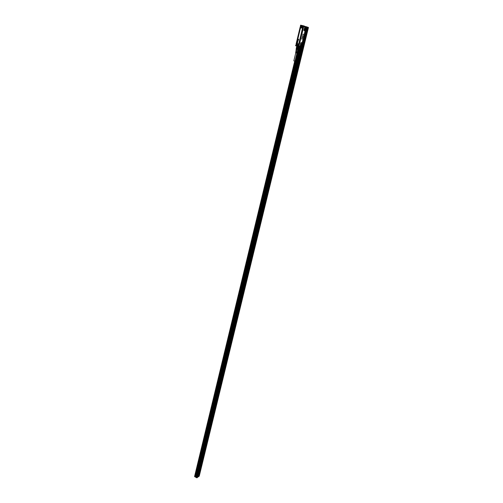 <?xml version="1.0" encoding="UTF-8"?>
<svg xmlns="http://www.w3.org/2000/svg" width="503" height="503" viewBox="0 0 503 503"><rect width="100%" height="100%" fill="white"/><g stroke="black" fill="none" stroke-linecap="round" stroke-linejoin="round"><path stroke-width="0.75" d="M298.725 45.786L295.821 45.094L298.788 45.817L298.631 46.49L297.122 46.157L298.619 46.521L299.04 45.767L296.003 45.025M298.619 46.521L297.122 46.15M297.135 46.163L295.676 45.786M295.739 45.176L295.619 45.685M195.667 476.184L299.442 46.71L300.222 45.742L299.643 46.144L301.02 46.282M304.34 26.684L304.799 27.294L304.34 26.684L304.642 26.225L304.34 26.684M303.24 37.103L303.384 36.512M303.127 34.047L302.957 34.462L303.127 34.047M303.164 34.493L303.271 34.179M302.875 35.298L303.102 34.72M302.894 35.392L302.781 35.782M302.278 37.562L302.416 37.172M302.385 37.587L302.454 37.046M302.108 38.008L302.19 37.675M302.051 38.209L301.945 38.612L302.272 38.373M301.951 38.674L302.077 39.19M300.543 25.2L300.574 25.917M300.297 45.66L300.719 43.12L300.373 45.773L301.454 45.804L302.077 43.447L301.976 42.837L301.165 42.636L300.794 43.139M304.893 30.802L304.082 30.576L304.837 30.909M303.982 29.947L304.705 27.445L304.082 30.576M304.422 26.074L302.108 25.49L303.617 25.835L303.498 26.464M304.642 26.225L303.661 25.923L303.378 26.552L300.448 25.879L303.636 26.722L300.53 26.156M303.139 34.053L303.032 34.481M302.41 36.996L302.542 36.505M301.957 38.806L301.863 39.146M300.58 25.175L302.096 25.496M303.542 26.609L300.605 25.942L303.391 26.552M300.36 45.748L301.442 45.817L301.228 46.245L301.492 45.729M300.964 44.101L300.763 45.522L301.511 45.314L301.561 43.66L300.964 44.101M305.126 30.645L305.793 27.898L304.799 27.294L305.711 27.665M305.409 27.703L304.831 28.13L304.629 29.595L305.365 29.4L305.415 27.703L305.327 29.388L304.774 29.828M304.579 26.967L305.635 27.539M303.649 26.508L299.04 45.767L296.003 45.044M295.877 45.081L298.958 45.823M296.11 49.369L296.412 48.125L296.783 48.219L296.361 49.464L296.399 48.087M296.305 47.999L296.751 46.358M296.349 48.011L296.871 46.289M297.141 46.452L297.694 46.49L297.141 46.452L296.745 48.112L297.21 48.225L297.606 46.565M296.783 48.219L297.254 48.332L297.694 46.49M297.21 48.225L297.82 48.47L298.266 46.628L298.744 46.741L298.317 46.741L297.921 48.401L298.354 48.502L298.751 46.842M297.921 48.401L298.556 48.64L298.964 46.792M298.744 45.786L296.028 44.886M300.423 25.848L303.378 26.558M300.624 25.169L302.108 25.49M305.654 27.621L304.824 27.388M296.129 49.42L298.26 49.891L298.996 46.804M303.334 26.678L303.516 27.08L302.844 26.634M300.97 26.187L303.504 27.074L298.738 45.666M297.87 48.483L297.575 49.728L296.902 49.564L297.198 48.319M298.009 49.854L298.26 48.577M303.51 27.074L299.084 45.396L296.292 45M298.26 49.891L194.988 476.599M296.481 49.464L296.902 49.564M297.575 49.728L297.965 49.822M298.719 45.66L299.21 44.742L298.531 45.547M296.047 44.528L296.217 45.05L297.921 45.459L299.191 44.591L303.296 26.672M300.813 26.162L300.373 26.483M301.36 26.508L302.498 26.483L301.41 26.238L301.083 27.3L301.366 26.521L300.448 27.212L300.31 26.879M302.334 26.69L302.334 26.69C301.982 27.514 302.196 27.929 302.963 27.923L298.989 44.402C298.304 44.063 297.939 44.333 297.877 45.213L296.959 44.987C297.304 44.176 297.103 43.767 296.342 43.761L296.116 44.233M302.756 27.879L302.668 26.59L302.963 27.923M303.435 26.753L299.096 45.402L298.304 45.49M297.971 45.477L296.852 45.201M296.682 43.937L296.519 45.056M301.41 26.477C301.347 27.369 300.976 27.646 300.291 27.307L296.148 43.811L296.933 44.905L296.418 45.05M296.148 43.811L300.14 27.175L296.342 43.761M301.071 26.225L301.008 27.263L300.656 27.3M303.001 26.653L303.296 27.451L302.687 27.766M298.694 44.427L299.065 44.968M300.75 44.786L300.838 44.415M304.604 28.847L304.692 28.476M300.907 27.281L300.687 26.194L300.907 27.281M302.938 27.753L302.718 26.659L302.938 27.753M298.656 45.522L298.436 44.44L298.656 45.522M296.424 43.95L296.644 45.031L296.424 43.95M296.971 50.602L297.814 50.797L298.034 49.885L297.864 50.809L296.022 50.363L296.971 50.602M300.706 26.351L300.857 27.118L300.706 26.351M302.737 26.816L302.894 27.583L302.737 26.816M298.455 44.597L298.606 45.358L298.455 44.597M296.594 44.868L296.443 44.107L296.594 44.868M295.865 51.602L296.682 51.809L295.865 51.602L296.022 50.558L297.864 50.809M298.103 40.781L297.763 40.686L298.116 40.756M298.694 39.347L298.537 40.026L298.141 39.341M298.153 39.203L298.694 39.322L298.147 39.347M298.707 39.347L298.449 40.007M297.952 40.303L298.015 39.951M297.776 40.774L297.927 41.177L298.103 40.869L297.763 40.875M297.745 41.573L297.826 41.196M297.638 41.956L297.644 41.598M297.631 41.988L297.499 42.346M297.606 42.774L297.468 42.378M297.323 42.78L297.726 42.906M297.317 43.34L297.38 42.956M295.789 52.01L297.053 52.136M297.223 52.714L297.11 53.148L295.626 52.79L295.689 52.419L296.481 52.62L295.726 52.23L296.952 52.538M297.198 52.784L297.342 52.387M297.317 52.387L297.462 51.991M297.436 51.991L297.77 50.979M295.871 51.413L297.147 51.727M297.763 40.686L297.845 40.334M298.549 39.441L298.134 39.341M297.292 42.893L297.688 42.981M294.965 61.121L293.903 60.869M199.477 475.128L199.641 474.455M199.257 475.97L308.232 27.69L199.138 476.121M196.83 477.548L196.981 477.837L197.226 477.29L197.126 477.699M197.063 477.762L197.233 477.152M199.238 476.045L308.282 27.703M307.93 27.602L198.773 476.354L307.93 27.602M307.761 27.546L198.578 476.511M307.019 27.332L197.805 477.064L307.019 27.332M307.32 27.42L198.125 476.831L307.32 27.42M194.648 476.429L196.698 477.762L196.566 476.8L195.422 476.152M305.943 27.036L305.44 27.219M196.792 477.529L197.176 477.096M305.981 27.049L306.289 27.527M197.365 477.416L306.61 27.212L197.61 477.234L197.182 477.485M308.056 27.634L198.899 476.297M196.478 477.454L300.983 45.999L196.478 477.454M196.566 476.8L196.415 477.416M196.717 476.467L195.56 476.121M298.644 48.59L195.378 476.09M306.685 27.231L308.421 27.445L306.321 26.734L197.157 477.177M306.541 27.193L197.308 477.416M197.138 477.077L306.157 27.495L197.157 477.083M195.956 476.379L300.014 46.056L195.95 476.354M300.763 45.949L196.535 476.454M300.555 45.899L196.359 476.435M306.572 27.2L306.698 26.841L306.283 26.822L197.107 477.096M306.314 26.734L306.025 27.055M305.547 27.25L305.51 26.929M308.333 27.998L308.088 29.017M297.789 50.948L195.214 476.699M195.051 476.605L194.611 476.379L294.745 61.089M302.108 43.189L305.044 31.004L302.133 43.025L301.159 42.516L300.719 43.12M303.906 29.929L304.026 30.683M303.68 26.734L299.04 45.767L303.636 26.722M301.152 46.043L300.341 45.848M303.623 26.703L300.574 25.999M300.907 45.748L301.473 45.301L301.542 43.654M300.876 45.151L301.096 43.874M304.724 29.243L304.95 27.929M300.995 44.044L300.719 45.188M304.849 28.099L304.579 29.262M300.932 44.176L300.719 45.044M304.78 28.231L304.579 29.111M303.296 27.451L302.995 27.797L302.492 26.81M296.757 45.176L296.204 44.981M298.989 44.402L298.424 44.226M300.869 44.314L300.731 44.893M304.724 28.375L304.592 28.96M298.971 43.572L298.141 44.176L297.198 43.95L296.732 43.032L300.31 28.143L296.896 43.069L297.267 43.805L298.191 44.057L298.883 43.554L302.473 28.646L302.089 27.885L301.134 27.665L300.442 28.181L296.864 43.063L297.248 43.824L298.21 44.038L298.971 43.572L302.567 28.665L302.096 27.747L301.146 27.527L300.31 28.143M298.958 44.534L298.405 44.352L297.877 45.213M298.065 45.176L298.147 44.553L298.958 44.471M300.719 27.414L301.083 27.3M296.952 44.924L296.399 43.862L296.965 44.006M296.732 43.032L300.467 28.187L301.146 27.527M302.567 28.665L302.096 27.747M298.141 44.176L297.198 43.95M298.807 44.365L298.398 44.352M302.378 28.627L298.87 43.554L302.473 28.646L302.089 27.91L301.14 27.69L300.605 28.218M302.083 28.049L301.134 27.828M298.26 43.912L298.782 43.528M297.028 43.107L297.317 43.679M197.333 477.422L199.106 476.259M196.648 477.573L194.611 476.63L196.786 477.762M197.314 477.504L306.572 26.816M197.446 477.36L199.175 476.152M305.912 27.024L305.811 27.426M301.259 46.232L196.723 477.58M306.044 27.464L197.025 477.158M196.931 477.812L197.031 477.385M306.836 27.275L197.604 477.246M307.981 27.615L198.817 476.354M307.679 27.52L198.496 476.593M307.069 27.344L197.849 477.064M307.446 27.458L198.251 476.769M307.371 27.432L198.169 476.831M305.969 26.646L304.617 26.338M304.598 26.426L305.95 26.646L305.824 27.005M196.66 477.58L301.228 46.037M305.755 27.351L305.843 27.005M196.497 477.485L301.008 46.006M196.428 476.442L300.637 45.918M196.51 476.448L300.731 45.943M306.478 26.873L306.321 27.527L306.484 26.879M294.783 61.096L194.642 476.423M297.141 53.054L194.938 476.593M297.506 51.809L194.994 476.599M299.084 46.917L195.271 476.781M299.266 46.666L195.51 476.203M299.298 46.678L195.535 476.215L299.31 46.678M298.669 46.521L299.48 46.71L195.698 476.203M299.863 46.075L195.862 476.297M299.958 46.012L195.919 476.328M299.694 46.697L299.819 46.188M303.611 26.64L300.58 25.949M305.799 27.395L305.862 27.722M298.273 49.891L298.575 48.646M296.072 49.357L296.368 48.112M298.895 45.641L298.128 45.509M300.599 26.131L300.36 26.508M300.304 26.753L300.14 27.175M296.99 44.038L296.229 43.931L296.933 44.937M296.066 50.375L296.286 49.457M295.77 52.828L293.84 60.857M296.959 53.117L295.022 61.146M199.263 476.014L308.396 27.734M307.151 27.369L197.937 476.995M195.365 476.102L195.221 476.718M294.739 61.089L194.611 476.379"/></g></svg>
